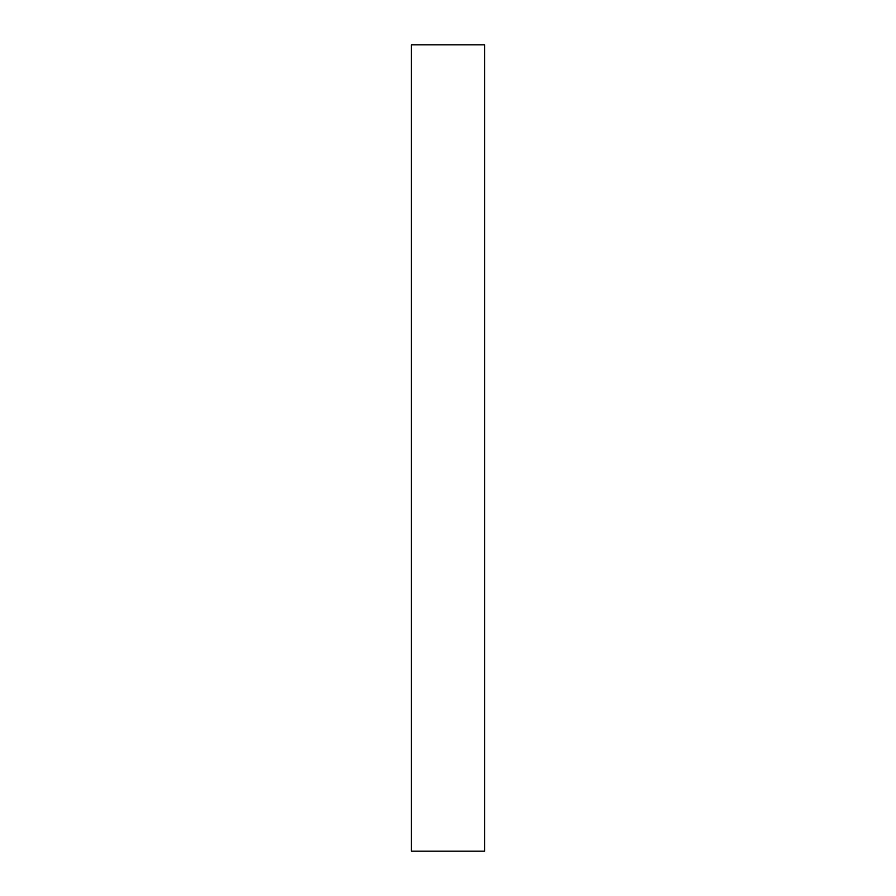 <?xml version="1.0" encoding="UTF-8"?>
<svg xmlns="http://www.w3.org/2000/svg" width="896" height="896" viewBox="0 0 896 896"><rect width="100%" height="100%" fill="white"/><g stroke="black" fill="none" stroke-linecap="round" stroke-linejoin="round"><path stroke-width="1.34" d="M484.658 851.2L411.342 851.2L484.658 851.2L484.658 44.8L484.658 851.2M411.342 44.8L484.658 44.8L411.342 44.8L411.342 851.2L411.342 44.8"/></g></svg>
